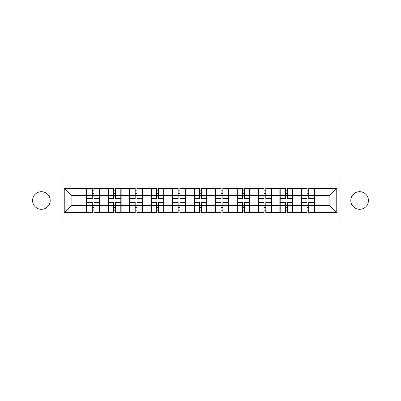 <?xml version="1.0" encoding="UTF-8"?>
<svg xmlns="http://www.w3.org/2000/svg" width="401" height="401" viewBox="0 0 401 401"><rect width="100%" height="100%" fill="white"/><g stroke="black" fill="none" stroke-linecap="round" stroke-linejoin="round"><path stroke-width="0.6" d="M359.617 209.307A8.807 8.807 0 0 1 350.805 200.5A8.807 8.807 0 0 1 359.617 191.693A8.807 8.807 0 0 1 368.424 200.5A8.807 8.807 0 0 1 359.617 209.307M41.383 209.307A8.807 8.807 0 0 1 32.576 200.5A8.807 8.807 0 0 1 41.383 191.693A8.807 8.807 0 0 1 50.195 200.5A8.807 8.807 0 0 1 41.383 209.307M339.933 224.104L380.95 224.104L380.95 176.896L339.933 176.896L339.933 224.104L61.067 224.104L61.067 176.896L20.05 176.896L20.05 224.104L61.067 224.104M314.399 199.467L314.053 199.467M301.667 199.467L301.321 199.467M301.321 201.533L301.667 201.533M314.053 201.533L314.399 201.533M292.925 199.467L292.585 199.467M280.194 199.467L279.853 199.467M279.853 201.533L280.194 201.533M292.585 201.533L292.925 201.533M271.457 199.467L271.111 199.467M258.725 199.467L258.379 199.467M258.379 201.533L258.725 201.533M271.111 201.533L271.457 201.533M249.983 199.467L249.638 199.467M237.252 199.467L236.906 199.467M236.906 201.533L237.252 201.533M249.638 201.533L249.983 201.533M228.51 199.467L228.164 199.467M215.778 199.467L215.432 199.467M215.432 201.533L215.778 201.533M228.164 201.533L228.51 201.533M207.036 199.467L206.695 199.467M194.305 199.467L193.964 199.467M193.964 201.533L194.305 201.533M206.695 201.533L207.036 201.533M185.568 199.467L185.222 199.467M172.836 199.467L172.49 199.467M172.49 201.533L172.836 201.533M185.222 201.533L185.568 201.533M164.094 199.467L163.748 199.467M151.362 199.467L151.017 199.467M151.017 201.533L151.362 201.533M163.748 201.533L164.094 201.533M142.621 199.467L142.275 199.467M129.889 199.467L129.543 199.467M129.543 201.533L129.889 201.533M142.275 201.533L142.621 201.533M121.147 199.467L120.806 199.467M108.415 199.467L108.075 199.467M108.075 201.533L108.415 201.533M120.806 201.533L121.147 201.533M339.933 176.896L61.067 176.896M329.883 205.593L329.883 195.407L314.399 195.407L314.399 205.593L329.883 205.593L336.765 212.475L336.765 188.525L314.399 188.525L314.399 188.114L301.321 188.114L301.321 195.407L292.925 195.407L292.925 205.593L301.321 205.593L301.321 195.407M336.765 212.475L314.399 212.475L314.399 212.886L301.321 212.886L301.321 212.475L292.925 212.475L292.925 212.886L279.853 212.886L279.853 212.475L271.457 212.475L271.457 212.886L258.379 212.886L258.379 212.475L249.983 212.475L249.983 212.886L236.906 212.886L236.906 212.475L228.51 212.475L228.51 212.886L215.432 212.886L215.432 212.475L207.036 212.475L207.036 212.886L193.964 212.886L193.964 212.475L185.568 212.475L185.568 212.886L172.49 212.886L172.49 212.475L164.094 212.475L164.094 212.886L151.017 212.886L151.017 212.475L142.621 212.475L142.621 212.886L129.543 212.886L129.543 212.475L121.147 212.475L121.147 212.886L108.075 212.886L108.075 212.475L99.679 212.475L99.679 212.886L86.601 212.886L86.601 212.475L64.235 212.475L64.235 188.525L86.601 188.525L86.601 195.407L71.117 195.407L71.117 205.593L86.601 205.593L86.601 195.407M301.321 188.525L292.925 188.525L292.925 188.114L279.853 188.114L279.853 188.525L271.457 188.525L271.457 188.114L258.379 188.114L258.379 188.525L249.983 188.525L249.983 188.114L236.906 188.114L236.906 188.525L228.51 188.525L228.51 188.114L215.432 188.114L215.432 188.525L207.036 188.525L207.036 188.114L193.964 188.114L193.964 188.525L185.568 188.525L185.568 188.114L172.49 188.114L172.49 188.525L164.094 188.525L164.094 188.114L151.017 188.114L151.017 188.525L142.621 188.525L142.621 188.114L129.543 188.114L129.543 188.525L121.147 188.525L121.147 188.114L108.075 188.114L108.075 188.525L86.601 188.114L86.601 188.525M301.321 205.593L301.321 212.475M292.925 205.593L292.925 212.475M292.925 188.525L292.925 195.407M271.457 205.593L279.853 205.593L279.853 195.407L271.457 195.407L271.457 212.475M279.853 205.593L279.853 212.475M279.853 188.525L279.853 195.407M271.457 188.525L271.457 195.407M249.983 205.593L258.379 205.593L258.379 195.407L249.983 195.407L249.983 212.475M258.379 205.593L258.379 212.475M258.379 188.525L258.379 195.407M249.983 188.525L249.983 195.407M228.51 205.593L236.906 205.593L236.906 195.407L228.51 195.407L228.51 212.475M236.906 205.593L236.906 212.475M236.906 188.525L236.906 195.407M228.51 188.525L228.51 195.407M207.036 205.593L215.432 205.593L215.432 195.407L207.036 195.407L207.036 212.475M215.432 205.593L215.432 212.475M215.432 188.525L215.432 195.407M207.036 188.525L207.036 195.407M185.568 205.593L193.964 205.593L193.964 195.407L185.568 195.407L185.568 212.475M193.964 205.593L193.964 212.475M193.964 188.525L193.964 195.407M185.568 188.525L185.568 195.407M164.094 205.593L172.49 205.593L172.49 195.407L164.094 195.407L164.094 212.475M172.49 205.593L172.49 212.475M172.49 188.525L172.49 195.407M164.094 188.525L164.094 195.407M142.621 205.593L151.017 205.593L151.017 195.407L142.621 195.407L142.621 212.475M151.017 205.593L151.017 212.475M151.017 188.525L151.017 195.407M142.621 188.525L142.621 195.407M121.147 205.593L129.543 205.593L129.543 195.407L121.147 195.407L121.147 212.475M129.543 205.593L129.543 212.475M129.543 188.525L129.543 195.407M121.147 188.525L121.147 195.407M99.679 205.593L108.075 205.593L108.075 195.407L99.679 195.407L99.679 212.475M108.075 205.593L108.075 212.475M108.075 188.525L108.075 195.407M99.679 188.525L99.679 195.407M99.679 199.467L99.333 199.467M86.947 199.467L86.601 199.467M86.601 201.533L86.947 201.533M99.333 201.533L99.679 201.533M86.601 205.593L86.601 212.475M71.117 205.593L64.235 212.475M64.235 188.525L71.117 195.407M314.399 205.593L314.399 212.475M314.399 188.525L314.399 195.407M336.765 188.525L329.883 195.407M99.333 202.36L99.333 212.545L94.034 212.545L94.034 202.36L99.333 202.36L99.333 188.455L94.034 188.455L94.034 189.969L99.333 189.969M86.947 195.623L92.245 195.623L92.245 188.455L86.947 188.455L86.947 202.36L92.245 202.36L92.245 212.545L86.947 212.545L86.947 211.031L92.245 211.031M92.245 193.628L94.034 193.628M94.034 190.179L92.245 190.179M92.245 195.633L94.034 195.633M92.245 195.623L92.245 198.64L86.947 198.64M86.947 189.969L92.245 189.969M92.245 205.367L94.034 205.367M92.245 210.821L94.034 210.821M92.245 207.372L94.034 207.372M86.947 202.36L86.947 211.031M94.034 211.031L99.333 211.031M94.034 189.969L94.034 198.64L99.333 198.64M120.806 202.36L120.806 212.545L115.503 212.545L115.503 202.36L120.806 202.36L120.806 188.455L115.503 188.455L115.503 189.969L120.806 189.969M108.415 195.623L113.714 195.623L113.714 188.455L108.415 188.455L108.415 202.36L113.714 202.36L113.714 212.545L108.415 212.545L108.415 211.031L113.714 211.031M113.714 193.628L115.503 193.628M115.503 190.179L113.714 190.179M113.714 195.633L115.503 195.633M113.714 195.623L113.714 198.64L108.415 198.64M108.415 189.969L113.714 189.969M113.714 205.367L115.503 205.367M113.714 210.821L115.503 210.821M113.714 207.372L115.503 207.372M108.415 202.36L108.415 211.031M115.503 211.031L120.806 211.031M115.503 189.969L115.503 198.64L120.806 198.64M142.275 202.36L142.275 212.545L136.977 212.545L136.977 202.36L142.275 202.36L142.275 188.455L136.977 188.455L136.977 189.969L142.275 189.969M129.889 195.623L135.187 195.623L135.187 188.455L129.889 188.455L129.889 202.36L135.187 202.36L135.187 212.545L129.889 212.545L129.889 211.031L135.187 211.031M135.187 193.628L136.977 193.628M136.977 190.179L135.187 190.179M135.187 195.633L136.977 195.633M135.187 195.623L135.187 198.64L129.889 198.64M129.889 189.969L135.187 189.969M135.187 205.367L136.977 205.367M135.187 210.821L136.977 210.821M135.187 207.372L136.977 207.372M129.889 202.36L129.889 211.031M136.977 211.031L142.275 211.031M136.977 189.969L136.977 198.64L142.275 198.64M163.748 202.36L163.748 212.545L158.45 212.545L158.45 202.36L163.748 202.36L163.748 188.455L158.45 188.455L158.45 189.969L163.748 189.969M151.362 195.623L156.661 195.623L156.661 188.455L151.362 188.455L151.362 202.36L156.661 202.36L156.661 212.545L151.362 212.545L151.362 211.031L156.661 211.031M156.661 193.628L158.45 193.628M158.45 190.179L156.661 190.179M156.661 195.633L158.45 195.633M156.661 195.623L156.661 198.64L151.362 198.64M151.362 189.969L156.661 189.969M156.661 205.367L158.45 205.367M156.661 210.821L158.45 210.821M156.661 207.372L158.45 207.372M151.362 202.36L151.362 211.031M158.45 211.031L163.748 211.031M158.45 189.969L158.45 198.64L163.748 198.64M185.222 202.36L185.222 212.545L179.924 212.545L179.924 202.36L185.222 202.36L185.222 188.455L179.924 188.455L179.924 189.969L185.222 189.969M172.836 195.623L178.134 195.623L178.134 188.455L172.836 188.455L172.836 202.36L178.134 202.36L178.134 212.545L172.836 212.545L172.836 211.031L178.134 211.031M178.134 193.628L179.924 193.628M179.924 190.179L178.134 190.179M178.134 195.633L179.924 195.633M178.134 195.623L178.134 198.64L172.836 198.64M172.836 189.969L178.134 189.969M178.134 205.367L179.924 205.367M178.134 210.821L179.924 210.821M178.134 207.372L179.924 207.372M172.836 202.36L172.836 211.031M179.924 211.031L185.222 211.031M179.924 189.969L179.924 198.64L185.222 198.64M206.695 202.36L206.695 212.545L201.392 212.545L201.392 202.36L206.695 202.36L206.695 188.455L201.392 188.455L201.392 189.969L206.695 189.969M194.305 195.623L199.608 195.623L199.608 188.455L194.305 188.455L194.305 202.36L199.608 202.36L199.608 212.545L194.305 212.545L194.305 211.031L199.608 211.031M199.608 193.628L201.392 193.628M201.392 190.179L199.608 190.179M199.608 195.633L201.392 195.633M199.608 195.623L199.608 198.64L194.305 198.64M194.305 189.969L199.608 189.969M199.608 205.367L201.392 205.367M199.608 210.821L201.392 210.821M199.608 207.372L201.392 207.372M194.305 202.36L194.305 211.031M201.392 211.031L206.695 211.031M201.392 189.969L201.392 198.64L206.695 198.64M228.164 202.36L228.164 212.545L222.866 212.545L222.866 202.36L228.164 202.36L228.164 188.455L222.866 188.455L222.866 189.969L228.164 189.969M215.778 195.623L221.076 195.623L221.076 188.455L215.778 188.455L215.778 202.36L221.076 202.36L221.076 212.545L215.778 212.545L215.778 211.031L221.076 211.031M221.076 193.628L222.866 193.628M222.866 190.179L221.076 190.179M221.076 195.633L222.866 195.633M221.076 195.623L221.076 198.64L215.778 198.64M215.778 189.969L221.076 189.969M221.076 205.367L222.866 205.367M221.076 210.821L222.866 210.821M221.076 207.372L222.866 207.372M215.778 202.36L215.778 211.031M222.866 211.031L228.164 211.031M222.866 189.969L222.866 198.64L228.164 198.64M249.638 202.36L249.638 212.545L244.339 212.545L244.339 202.36L249.638 202.36L249.638 188.455L244.339 188.455L244.339 189.969L249.638 189.969M237.252 195.623L242.55 195.623L242.55 188.455L237.252 188.455L237.252 202.36L242.55 202.36L242.55 212.545L237.252 212.545L237.252 211.031L242.55 211.031M242.55 193.628L244.339 193.628M244.339 190.179L242.55 190.179M242.55 195.633L244.339 195.633M242.55 195.623L242.55 198.64L237.252 198.64M237.252 189.969L242.55 189.969M242.55 205.367L244.339 205.367M242.55 210.821L244.339 210.821M242.55 207.372L244.339 207.372M237.252 202.36L237.252 211.031M244.339 211.031L249.638 211.031M244.339 189.969L244.339 198.64L249.638 198.64M271.111 202.36L271.111 212.545L265.813 212.545L265.813 202.36L271.111 202.36L271.111 188.455L265.813 188.455L265.813 189.969L271.111 189.969M258.725 195.623L264.023 195.623L264.023 188.455L258.725 188.455L258.725 202.36L264.023 202.36L264.023 212.545L258.725 212.545L258.725 211.031L264.023 211.031M264.023 193.628L265.813 193.628M265.813 190.179L264.023 190.179M264.023 195.633L265.813 195.633M264.023 195.623L264.023 198.64L258.725 198.64M258.725 189.969L264.023 189.969M264.023 205.367L265.813 205.367M264.023 210.821L265.813 210.821M264.023 207.372L265.813 207.372M258.725 202.36L258.725 211.031M265.813 211.031L271.111 211.031M265.813 189.969L265.813 198.64L271.111 198.64M292.585 202.36L292.585 212.545L287.286 212.545L287.286 202.36L292.585 202.36L292.585 188.455L287.286 188.455L287.286 189.969L292.585 189.969M280.194 195.623L285.497 195.623L285.497 188.455L280.194 188.455L280.194 202.36L285.497 202.36L285.497 212.545L280.194 212.545L280.194 211.031L285.497 211.031M285.497 193.628L287.286 193.628M287.286 190.179L285.497 190.179M285.497 195.633L287.286 195.633M285.497 195.623L285.497 198.64L280.194 198.64M280.194 189.969L285.497 189.969M285.497 205.367L287.286 205.367M285.497 210.821L287.286 210.821M285.497 207.372L287.286 207.372M280.194 202.36L280.194 211.031M287.286 211.031L292.585 211.031M287.286 189.969L287.286 198.64L292.585 198.64M314.053 202.36L314.053 212.545L308.755 212.545L308.755 202.36L314.053 202.36L314.053 188.455L308.755 188.455L308.755 189.969L314.053 189.969M301.667 195.623L306.965 195.623L306.965 188.455L301.667 188.455L301.667 202.36L306.965 202.36L306.965 212.545L301.667 212.545L301.667 211.031L306.965 211.031M306.965 193.628L308.755 193.628M308.755 190.179L306.965 190.179M306.965 195.633L308.755 195.633M306.965 195.623L306.965 198.64L301.667 198.64M301.667 189.969L306.965 189.969M306.965 205.367L308.755 205.367M306.965 210.821L308.755 210.821M306.965 207.372L308.755 207.372M301.667 202.36L301.667 211.031M308.755 211.031L314.053 211.031M308.755 189.969L308.755 198.64L314.053 198.64M86.947 205.377L92.245 205.377M94.034 205.377L99.333 205.377M94.034 195.623L99.333 195.623M108.415 205.377L113.714 205.377M115.503 205.377L120.806 205.377M115.503 195.623L120.806 195.623M129.889 205.377L135.187 205.377M136.977 205.377L142.275 205.377M136.977 195.623L142.275 195.623M151.362 205.377L156.661 205.377M158.45 205.377L163.748 205.377M158.45 195.623L163.748 195.623M172.836 205.377L178.134 205.377M179.924 205.377L185.222 205.377M179.924 195.623L185.222 195.623M194.305 205.377L199.608 205.377M201.392 205.377L206.695 205.377M201.392 195.623L206.695 195.623M215.778 205.377L221.076 205.377M222.866 205.377L228.164 205.377M222.866 195.623L228.164 195.623M237.252 205.377L242.55 205.377M244.339 205.377L249.638 205.377M244.339 195.623L249.638 195.623M258.725 205.377L264.023 205.377M265.813 205.377L271.111 205.377M265.813 195.623L271.111 195.623M280.194 205.377L285.497 205.377M287.286 205.377L292.585 205.377M287.286 195.623L292.585 195.623M301.667 205.377L306.965 205.377M308.755 205.377L314.053 205.377M308.755 195.623L314.053 195.623"/></g></svg>
